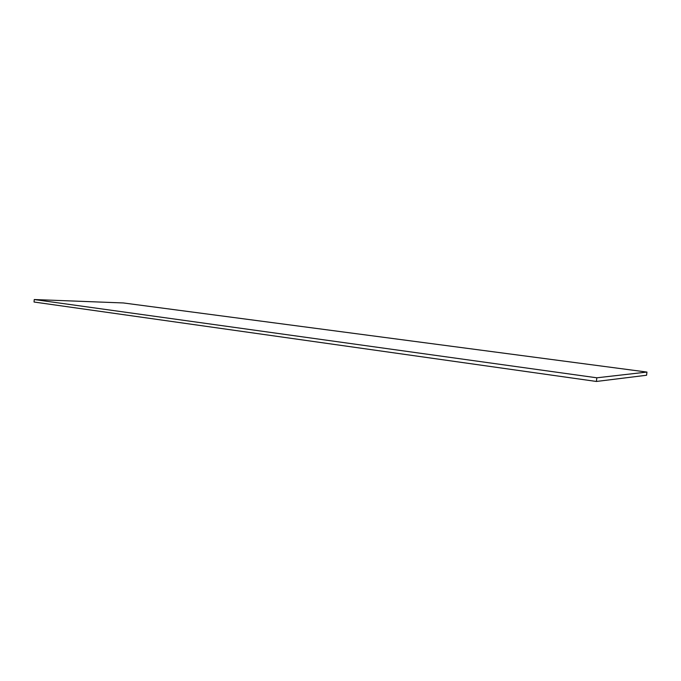 <?xml version="1.0" encoding="UTF-8"?>
<svg xmlns="http://www.w3.org/2000/svg" width="681" height="681" viewBox="0 0 681 681"><rect width="100%" height="100%" fill="white"/><g stroke="black" fill="none" stroke-linecap="round" stroke-linejoin="round"><path stroke-width="1.02" d="M596.411 381.462L596.828 377.802L646.95 372.073L646.584 375.248L596.411 381.462L34.05 302.024L34.246 299.538L596.828 377.802M34.246 299.538L123.423 302.96L646.95 372.073"/></g></svg>
